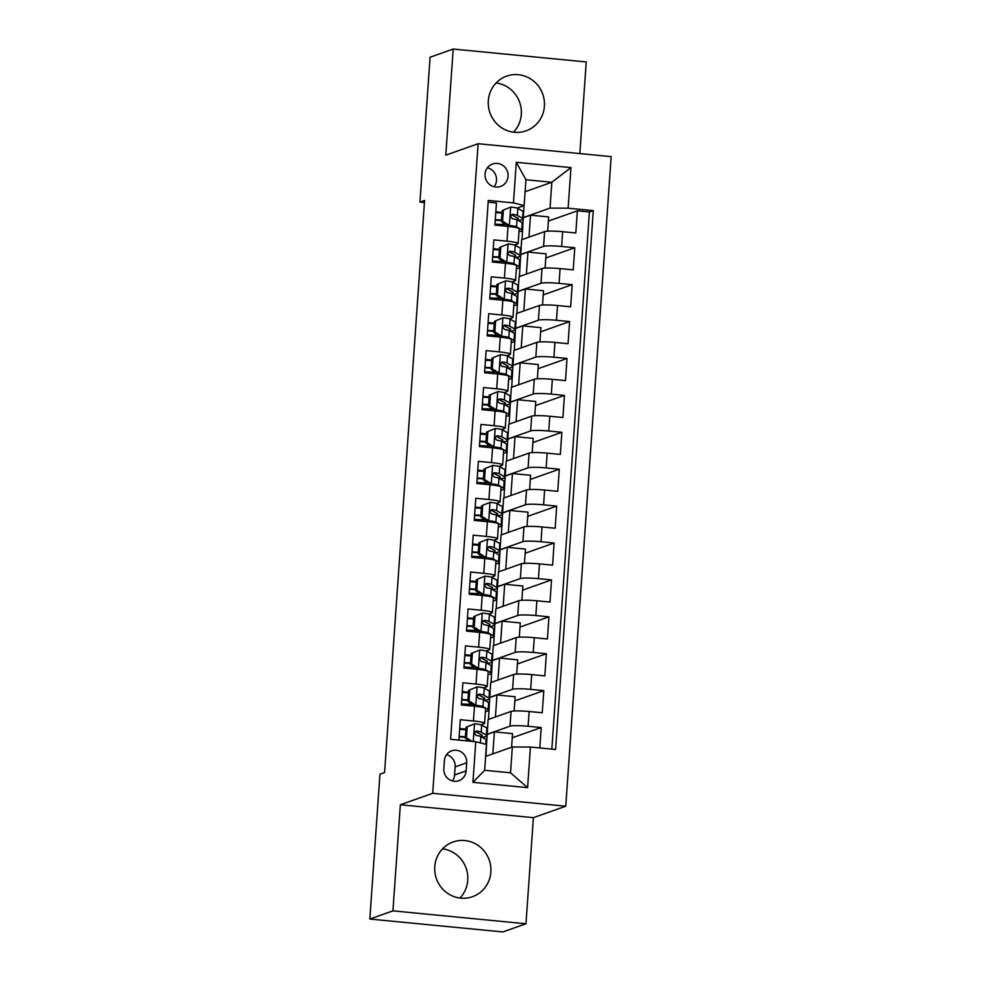 <?xml version="1.0" encoding="UTF-8"?>
<svg xmlns="http://www.w3.org/2000/svg" width="981" height="981" viewBox="0 0 981 981"><rect width="100%" height="100%" fill="white"/><g stroke="black" fill="none" stroke-linecap="round" stroke-linejoin="round"><path stroke-width="1.47" d="M488.317 100.761A29.025 28.008 70.5 0 0 526.049 130.853A29.025 28.008 70.5 0 0 544.406 106.206A29.025 28.008 70.5 0 0 506.687 76.126A29.025 28.008 70.5 0 0 488.317 100.761M513.517 132.177A29.025 28.008 70.5 0 0 521.303 114.385A29.025 28.008 70.5 0 0 496.104 82.968M434.767 866.615A29.025 28.008 70.5 0 0 472.499 896.708A29.025 28.008 70.5 0 0 490.856 872.06A29.025 28.008 70.5 0 0 453.124 841.968A29.025 28.008 70.5 0 0 434.767 866.615M459.966 898.032A29.025 28.008 70.5 0 0 467.753 880.239A29.025 28.008 70.5 0 0 442.554 848.823M485.055 174.115A11.907 11.49 70.5 0 0 500.531 186.451A11.907 11.49 70.5 0 0 508.072 176.347A11.907 11.49 70.5 0 0 492.585 163.999A11.907 11.49 70.5 0 0 485.055 174.115M494.142 186.77A11.907 11.49 70.5 0 0 487.422 167.776M579.832 153.588L586.246 61.962L453.197 49.05L430.083 57.229L419.954 202.098L424.43 202.527M565.755 806.21L611.175 156.629L478.127 143.717L432.707 793.298L565.755 806.21L533.394 817.663L400.358 804.751L392.94 910.858L525.975 923.771L533.394 817.663M525.975 923.771L502.873 931.95L369.825 919.038L392.94 910.858M488.158 202.172L496.447 202.981L494.902 225.127L508.023 226.403L506.993 241.167A14.887 1.606 4 0 1 518.14 243.509A14.887 1.606 4 0 1 517.674 243.864L514.522 244.98M506.993 241.167L493.872 239.891L492.315 262.037L505.448 263.313L504.406 278.077A14.887 1.606 4 0 1 515.565 280.419A14.887 1.606 4 0 1 515.099 280.774L511.935 281.89M504.406 278.077L491.285 276.801L489.74 298.947L502.861 300.211L501.831 314.975A14.887 1.606 4 0 1 512.977 317.329A14.887 1.606 4 0 1 512.511 317.685L509.36 318.8M501.831 314.975L488.71 313.699L487.152 335.845L500.285 337.121L499.243 351.885A14.887 1.606 4 0 1 510.402 354.239A14.887 1.606 4 0 1 509.936 354.595L506.772 355.711M499.243 351.885L486.122 350.609L484.577 372.755L497.698 374.031L496.668 388.795A14.887 1.606 4 0 1 507.815 391.137A14.887 1.606 4 0 1 507.349 391.505L504.197 392.621M496.668 388.795L483.547 387.52L481.99 409.666L495.123 410.941L494.081 425.705A14.887 1.606 4 0 1 505.24 428.047A14.887 1.606 4 0 1 504.774 428.403L501.61 429.531M494.081 425.705L480.96 424.43L479.415 446.576L492.536 447.851L491.506 462.615A14.887 1.606 4 0 1 502.664 464.957A14.887 1.606 4 0 1 502.186 465.313L499.035 466.429M491.506 462.615L478.385 461.34L476.827 483.486L489.96 484.761L488.93 499.525A14.887 1.606 4 0 1 500.077 501.867A14.887 1.606 4 0 1 499.611 502.223L496.447 503.339M488.93 499.525L475.797 498.25L474.252 520.396L487.373 521.671L486.343 536.423A14.887 1.606 4 0 1 497.502 538.777A14.887 1.606 4 0 1 497.024 539.133L493.872 540.249M486.343 536.423L473.222 535.16L471.665 557.306L484.798 558.569L483.768 573.333A14.887 1.606 4 0 1 494.915 575.688A14.887 1.606 4 0 1 494.449 576.043L491.285 577.159M483.768 573.333L470.635 572.058L469.09 594.204L482.211 595.479L481.18 610.243A14.887 1.606 4 0 1 492.339 612.598A14.887 1.606 4 0 1 491.873 612.953L488.71 614.069M481.18 610.243L468.06 608.968L466.515 631.114L479.635 632.389L478.605 647.153A14.887 1.606 4 0 1 489.752 649.496A14.887 1.606 4 0 1 489.286 649.863L486.135 650.979M478.605 647.153L465.472 645.878L463.927 668.024L477.048 669.3L476.018 684.064A14.887 1.606 4 0 1 487.177 686.406A14.887 1.606 4 0 1 486.711 686.761L483.547 687.889M476.018 684.064L462.897 682.788L461.352 704.934L474.473 706.21A14.887 1.606 4 0 1 485.62 708.552L484.589 723.316A14.887 1.606 4 0 1 484.124 723.671L480.972 724.787M539.795 747.951L541.218 727.546L512.254 737.798M487.496 728.552L488.121 719.539L511.052 711.421A14.887 1.606 4 0 1 529.127 711.507L542.248 712.782L543.805 690.636L514.829 700.888M490.071 691.642L490.708 682.629L513.627 674.511A14.887 1.606 -176 0 1 531.714 674.609L544.835 675.872L546.38 653.738L517.416 663.978M492.658 654.732L493.284 645.719L516.214 637.613A14.887 1.606 -176 0 1 534.289 637.699L547.41 638.974L548.968 616.828L519.991 627.08M495.233 617.822L495.859 608.809L518.79 600.703A14.887 1.606 -176 0 1 536.877 600.789L549.998 602.064L551.543 579.918L522.579 590.17M497.821 580.911L498.446 571.898L521.377 563.793A14.887 1.606 -176 0 1 539.452 563.879L552.573 565.154L554.13 543.008L525.154 553.259M500.396 544.001L501.021 535.001L523.952 526.883A14.887 1.606 -176 0 1 542.027 526.969L555.16 528.244L556.705 506.098L527.741 516.349M502.983 507.091L503.609 498.09L526.527 489.973A14.887 1.606 -176 0 1 544.614 490.059L557.735 491.334L559.293 469.188L530.316 479.439M505.558 470.193L506.184 461.18L529.115 453.063A14.887 1.606 -176 0 1 547.19 453.148L560.323 454.424L561.868 432.278L532.904 442.529M508.133 433.283L508.771 424.27L531.69 416.152A14.887 1.606 -176 0 1 549.777 416.251L562.898 417.514L564.443 395.38L535.479 405.619M510.721 396.373L511.346 387.36L534.277 379.255A14.887 1.606 -176 0 1 552.352 379.34L565.485 380.616L567.03 358.47L538.054 368.721M513.296 359.463L513.934 350.45L536.852 342.344A14.887 1.606 -176 0 1 554.939 342.43L568.06 343.706L569.605 321.56L540.641 331.811M515.883 322.553L516.509 313.54L539.44 305.434A14.887 1.606 -176 0 1 557.515 305.52L570.648 306.795L572.193 284.649L543.216 294.901M518.459 285.643L519.096 276.642L542.015 268.524A14.887 1.606 -176 0 1 560.102 268.61L573.223 269.885L574.768 247.739L545.804 257.991M369.825 919.038L379.954 774.168L384.577 772.538L424.577 200.455L419.954 202.098M466.134 770.907L466.698 762.789A11.539 11.134 70.5 0 0 451.701 750.833A11.539 11.134 70.5 0 0 444.405 760.618L443.841 768.736A11.539 11.134 70.5 0 0 458.838 780.704A11.539 11.134 70.5 0 0 466.134 770.907L454.571 774.99L455.147 766.872A11.539 11.134 70.5 0 0 446.563 754.671M524.136 205.581L513.455 202.883L488.28 200.443L450.598 739.294L475.773 741.746L486.453 744.444L484.651 770.281L510.537 772.795L512.352 746.958L530.427 747.044L555.602 749.484L593.284 210.633L568.109 208.18L550.034 208.095L551.837 182.258L525.951 179.744L524.136 205.581L517.097 208.07M513.455 202.883L516.288 162.282L570.954 167.592L568.109 208.18M530.427 747.044L527.594 787.645L472.94 782.335L475.773 741.746M520.715 254.471L543.572 246.378A14.887 1.606 4 0 1 561.647 246.464L574.768 247.739M521.046 248.733L521.671 239.732L544.602 231.614L543.572 246.378M518.127 291.369L540.985 283.288A14.887 1.606 4 0 1 559.072 283.374L572.193 284.649M515.552 328.279L538.41 320.198A14.887 1.606 4 0 1 556.485 320.284L569.605 321.56M512.965 365.19L535.822 357.109A14.887 1.606 4 0 1 553.909 357.194L567.03 358.47M510.39 402.1L533.247 394.019A14.887 1.606 4 0 1 551.322 394.104L564.443 395.38M507.802 439.01L530.66 430.917A14.887 1.606 4 0 1 548.747 431.015L561.868 432.278M505.227 475.92L528.085 467.827A14.887 1.606 4 0 1 546.159 467.912L559.293 469.188M502.64 512.83L525.497 504.737A14.887 1.606 4 0 1 543.584 504.823L556.705 506.098M500.065 549.728L522.922 541.647A14.887 1.606 4 0 1 540.997 541.733L554.13 543.008M497.477 586.638L520.335 578.557A14.887 1.606 4 0 1 538.422 578.643L551.543 579.918M494.902 623.548L517.76 615.467A14.887 1.606 4 0 1 535.834 615.553L548.968 616.828M492.315 660.458L515.172 652.377A14.887 1.606 4 0 1 533.259 652.463L546.38 653.738M488.489 719.404L489.74 697.393L512.597 689.275A14.887 1.606 4 0 1 530.672 689.373L543.805 690.636M485.914 756.314L487.152 734.303L510.01 726.185A14.887 1.606 4 0 1 528.097 726.271L541.218 727.546M551.837 749.128L589.397 212.006L577.355 210.829L548.379 221.081M544.602 231.614A14.887 1.606 -176 0 1 562.677 231.7L575.81 232.975L577.355 210.829M458.887 740.103L460.31 719.698L473.443 720.974A14.887 1.606 4 0 1 484.589 723.316M485.62 756.412L512.352 746.958M453.197 49.05L445.779 155.157L478.127 143.717M400.358 804.751L432.707 793.298M525.105 191.724L551.837 182.258L570.954 167.592M523.29 217.561L550.034 208.095M523.621 211.835L524.062 205.618M491.076 682.494L492.315 660.495M493.651 645.584L494.902 623.585M496.239 608.686L497.477 586.675M498.814 571.776L500.065 549.765M501.401 534.866L502.64 512.855M503.976 497.956L505.227 475.944M506.564 461.045L507.802 439.034M509.139 424.135L510.39 402.136M511.726 387.225L512.965 365.226M514.302 350.327L515.54 328.316M516.889 313.417L518.127 291.406M519.464 276.507L520.703 254.496M522.039 239.597L523.29 217.586M465.914 729.116L459.697 728.515M466.968 740.888L467.066 739.416M511.591 747.228L512.536 733.641L494.387 731.887L487.447 734.34M492.842 753.862L494.387 731.887M469.519 704.284L469.641 702.506M468.489 692.206L462.284 691.605M514.13 710.992L515.123 696.731L496.962 694.977L490.034 697.43M495.43 716.952L496.962 694.977M498.005 680.041L499.55 658.067L492.609 660.52M516.705 674.082L517.698 659.833L499.55 658.067M487.177 686.406L488.207 671.642A14.887 1.606 -176 0 0 477.048 669.3M471.076 655.296L464.859 654.695M472.106 667.387L472.229 665.596M500.592 643.131L502.125 621.157L495.197 623.609M519.292 637.172L520.286 622.923L502.125 621.157M489.752 649.496L490.782 634.732A14.887 1.606 -176 0 0 479.635 632.389M473.651 618.398L467.447 617.785M474.681 630.476L474.804 628.686M503.167 606.221L504.7 584.247L497.772 586.699M521.867 600.262L522.861 586.013L504.7 584.247M492.339 612.598L493.369 597.834A14.887 1.606 -176 0 0 482.211 595.479M476.239 581.488L470.022 580.887M477.269 593.566L477.391 591.776M505.755 569.323L507.287 547.337L500.359 549.789M524.455 563.364L525.448 549.102L507.287 547.337M494.915 575.688L495.945 560.924A14.887 1.606 -176 0 0 484.798 558.569M478.814 544.578L472.597 543.977M479.844 556.656L479.967 554.866M508.33 532.413L509.862 510.427L502.934 512.879M527.03 526.454L528.023 512.192L509.862 510.427M497.502 538.777L498.532 524.013A14.887 1.606 -176 0 0 487.373 521.671M481.401 507.668L475.184 507.067M482.431 519.746L482.554 517.956M510.917 495.503L512.45 473.529L505.522 475.981M529.605 489.544L530.611 475.282L512.45 473.529M500.077 501.867L501.107 487.103A14.887 1.606 -176 0 0 489.96 484.761M483.976 470.757L477.759 470.157M485.006 482.836L485.129 481.058M513.492 458.593L515.025 436.619L508.097 439.071M532.192 452.633L533.186 438.372L515.025 436.619M502.664 464.957L503.694 450.193A14.887 1.606 -176 0 0 492.536 447.851M486.564 433.847L480.347 433.246M487.594 445.926L487.716 444.148M516.08 421.683L517.612 399.708L510.672 402.161M534.768 415.723L535.773 401.474L517.612 399.708M505.24 428.047L506.27 413.283A14.887 1.606 -176 0 0 495.123 410.941M489.139 396.937L482.922 396.336M490.169 409.028L490.292 407.238M518.655 384.773L520.188 362.798L513.259 365.251M537.355 378.813L538.348 364.564L520.188 362.798M507.815 391.137L508.857 376.385A14.887 1.606 -176 0 0 497.698 374.031M491.726 360.039L485.509 359.426M492.744 372.118L492.879 370.328M521.23 347.863L522.775 325.888L515.834 328.341M539.93 341.903L540.936 327.654L522.775 325.888M510.402 354.239L511.432 339.475A14.887 1.606 -176 0 0 500.285 337.121M494.301 323.129L488.084 322.528M495.331 335.208L495.454 333.417M523.817 310.965L525.35 288.978L518.422 291.431M542.518 305.005L543.511 290.744L525.35 288.978M512.977 317.329L514.019 302.565A14.887 1.606 -176 0 0 502.861 300.211M496.889 286.219L490.672 285.618M497.907 298.298L498.041 296.507M526.392 274.055L527.937 252.068L520.997 254.52M545.093 268.095L546.098 253.834L527.937 252.068M515.565 280.419L516.595 265.655A14.887 1.606 -176 0 0 505.448 263.313M499.464 249.309L493.247 248.708M500.494 261.387L500.617 259.597M528.98 237.144L530.513 215.17L523.584 217.623M547.68 231.185L548.673 216.924L530.513 215.17M589.397 212.006L593.284 210.633M518.14 243.509L519.182 228.745A14.887 1.606 -176 0 0 508.023 226.403M502.039 212.399L495.834 211.798M503.069 224.477L503.204 222.699M484.651 770.281L472.94 782.335M510.537 772.795L527.594 787.645M516.288 162.282L525.951 179.744M452.425 780.95A11.539 11.134 70.5 0 0 454.571 774.99M474.694 723.782L466.049 727.203L474.694 723.782A9.859 1.067 4 0 1 481.683 725.069L486.895 728.037A28.474 3.078 4 0 1 487.545 728.76L487.054 735.775A28.474 3.078 -176 0 0 486.404 735.051L481.193 732.084A9.859 1.067 -176 0 0 476.791 731.103L475.957 731.188M465.877 729.692A23.63 2.563 4 0 1 459.635 729.374M467.25 726.774L466.478 737.847L472.057 741.378M466.049 727.203L465.276 738.276L466.478 737.847M469.838 741.17L465.276 738.276M480.347 736.29A23.63 2.563 4 0 0 482.223 735.431A23.63 2.563 4 0 0 481.683 734.83L475.454 731.568L476.791 731.103C474.068 732.255 473.97 733.727 476.484 735.529A9.859 1.067 4 0 1 480.886 736.51L486.098 739.478A28.474 3.078 4 0 1 486.748 740.201L486.441 744.444M459.108 736.903A28.474 3.078 -176 0 0 465.35 737.246M482.014 737.16A28.474 3.078 -176 0 0 487.054 735.775M465.386 736.706A23.63 2.563 4 0 1 459.145 736.388M469.825 689.864L477.281 686.872L469.825 689.864L469.053 700.937L475.993 705.327A9.859 1.067 4 0 1 482.971 706.614L488.182 709.582A28.474 3.078 4 0 1 488.832 710.305A28.474 3.078 4 0 1 485.423 711.519M475.993 705.327L474.792 705.756L478.802 706.712M477.281 686.872A9.859 1.067 4 0 1 484.258 688.159L489.482 691.127A28.474 3.078 4 0 1 490.12 691.85L489.629 698.864A28.474 3.078 -176 0 0 488.992 698.141L483.768 695.173A9.859 1.067 -176 0 0 479.366 694.192L478.532 694.278M468.452 692.794A23.63 2.563 4 0 1 462.223 692.463M468.624 690.293L467.851 701.366L469.053 700.937M474.792 705.756L467.851 701.366M482.934 699.379A23.63 2.563 4 0 0 484.81 698.533A23.63 2.563 4 0 0 484.271 697.932L478.041 694.658L479.366 694.192C476.643 695.345 476.545 696.817 479.059 698.619A9.859 1.067 4 0 1 483.461 699.6L488.673 702.568A28.474 3.078 4 0 1 489.323 703.291L488.832 710.305M461.695 700.005A28.474 3.078 -176 0 0 467.925 700.348M484.602 700.25A28.474 3.078 -176 0 0 489.629 698.864M461.413 703.904A23.63 2.563 -176 0 0 472.56 704.346M467.962 699.796A23.63 2.563 4 0 1 461.732 699.478M472.413 652.966L479.856 649.974L472.413 652.966L471.64 664.039L478.569 668.417A9.859 1.067 4 0 1 485.558 669.704L490.77 672.672A28.474 3.078 4 0 1 491.42 673.395A28.474 3.078 4 0 1 487.998 674.609M478.569 668.417L477.367 668.846L481.377 669.802M479.856 649.974A9.859 1.067 4 0 1 486.846 651.249L492.057 654.217A28.474 3.078 4 0 1 492.707 654.94L492.217 661.954A28.474 3.078 -176 0 0 491.567 661.231L486.355 658.263A9.859 1.067 -176 0 0 481.953 657.282L481.107 657.368M471.039 655.884A23.63 2.563 4 0 1 464.798 655.553M471.211 653.383L470.439 664.456L471.64 664.039M477.367 668.846L470.439 664.456M485.509 662.469A23.63 2.563 4 0 0 487.385 661.623A23.63 2.563 4 0 0 486.846 661.022L480.616 657.748L481.953 657.282C479.231 658.435 479.12 659.906 481.646 661.709A9.859 1.067 4 0 1 486.049 662.69L491.26 665.658A28.474 3.078 4 0 1 491.91 666.381L491.42 673.395M464.271 663.095A28.474 3.078 -176 0 0 470.5 663.438M487.177 663.34A28.474 3.078 -176 0 0 492.217 661.954M464.001 666.994A23.63 2.563 -176 0 0 475.135 667.436M470.549 662.898A23.63 2.563 4 0 1 464.307 662.567M474.988 616.056L482.444 613.064L474.988 616.056L474.215 627.129L481.144 631.519A9.859 1.067 4 0 1 488.133 632.794L493.345 635.762A28.474 3.078 4 0 1 493.995 636.485A28.474 3.078 4 0 1 490.574 637.699M481.144 631.519L479.942 631.936L483.964 632.892M482.444 613.064A9.859 1.067 4 0 1 489.421 614.351L494.632 617.307A28.474 3.078 4 0 1 495.282 618.042L494.792 625.044A28.474 3.078 -176 0 0 494.142 624.321L488.93 621.353A9.859 1.067 -176 0 0 484.528 620.372L483.694 620.458M473.615 618.974A23.63 2.563 4 0 1 467.385 618.643M473.786 616.473L473.014 627.546L474.215 627.129M479.942 631.936L473.014 627.546M488.084 625.571A23.63 2.563 4 0 0 489.973 624.713A23.63 2.563 4 0 0 489.433 624.112L483.204 620.85L484.528 620.372C481.806 621.525 481.708 623.009 484.222 624.799A9.859 1.067 4 0 1 488.624 625.792L493.835 628.76A28.474 3.078 4 0 1 494.485 629.483L493.995 636.485M466.858 626.185A28.474 3.078 -176 0 0 473.087 626.528M489.764 626.43A28.474 3.078 -176 0 0 494.792 625.044M466.576 630.084A23.63 2.563 -176 0 0 477.71 630.525M473.124 625.988A23.63 2.563 4 0 1 466.895 625.657M477.575 579.146L485.019 576.154L477.575 579.146L476.803 590.219L483.731 594.609A9.859 1.067 4 0 1 490.721 595.896L495.932 598.864A28.474 3.078 4 0 1 496.582 599.587A28.474 3.078 4 0 1 493.161 600.789M483.731 594.609L482.529 595.026L486.539 595.982M485.019 576.154A9.859 1.067 4 0 1 492.008 577.441L497.22 580.409A28.474 3.078 4 0 1 497.87 581.132L497.379 588.146A28.474 3.078 -176 0 0 496.729 587.411L491.518 584.455A9.859 1.067 -176 0 0 487.116 583.462L486.269 583.56M476.19 582.064A23.63 2.563 4 0 1 469.96 581.745M476.374 579.575L475.601 590.636L476.803 590.219M482.529 595.026L475.601 590.636M490.672 588.661A23.63 2.563 4 0 0 492.548 587.803A23.63 2.563 4 0 0 492.008 587.202L485.779 583.94L487.116 583.462C484.393 584.615 484.283 586.098 486.809 587.889A9.859 1.067 4 0 1 491.211 588.882L496.423 591.85A28.474 3.078 4 0 1 497.073 592.573L496.582 599.587M469.433 589.274A28.474 3.078 -176 0 0 475.662 589.618M492.339 589.52A28.474 3.078 -176 0 0 497.379 588.146M469.163 593.186A23.63 2.563 -176 0 0 480.298 593.615M475.699 589.078A23.63 2.563 4 0 1 469.47 588.747M480.15 542.235L487.606 539.243L480.15 542.235L479.378 553.309L486.306 557.699A9.859 1.067 4 0 1 493.296 558.986L498.507 561.954A28.474 3.078 4 0 1 499.157 562.677A28.474 3.078 4 0 1 495.736 563.879M486.306 557.699L485.105 558.128L489.127 559.084M487.606 539.243A9.859 1.067 4 0 1 494.583 540.531L499.795 543.499A28.474 3.078 4 0 1 500.445 544.222L499.954 551.236A28.474 3.078 -176 0 0 499.304 550.513L494.093 547.545A9.859 1.067 -176 0 0 489.691 546.552L488.857 546.65M478.777 545.154A23.63 2.563 4 0 1 472.548 544.835M478.949 542.665L478.176 553.738L479.378 553.309M485.105 558.128L478.176 553.738M493.247 551.751A23.63 2.563 4 0 0 495.135 550.893A23.63 2.563 4 0 0 494.596 550.292L488.366 547.03L489.691 546.552C486.968 547.705 486.87 549.188 489.384 550.991A9.859 1.067 4 0 1 493.786 551.972L498.998 554.939A28.474 3.078 4 0 1 499.648 555.663L499.157 562.677M472.02 552.364A28.474 3.078 -176 0 0 478.25 552.708M494.927 552.622A28.474 3.078 -176 0 0 499.954 551.236M471.738 556.276A23.63 2.563 -176 0 0 482.873 556.705M478.287 552.168A23.63 2.563 4 0 1 472.057 551.849M482.738 505.325L490.181 502.333L482.738 505.325L481.965 516.398L488.894 520.788A9.859 1.067 4 0 1 495.883 522.076L501.095 525.043A28.474 3.078 4 0 1 501.732 525.767A28.474 3.078 4 0 1 498.323 526.981M488.894 520.788L487.692 521.218L491.702 522.174M490.181 502.333A9.859 1.067 4 0 1 497.171 503.621L502.382 506.588A28.474 3.078 4 0 1 503.032 507.312L502.542 514.326A28.474 3.078 -176 0 0 501.892 513.603L496.68 510.635A9.859 1.067 -176 0 0 492.278 509.654L491.432 509.74M481.352 508.244A23.63 2.563 4 0 1 475.123 507.925M481.536 505.755L480.764 516.828L481.965 516.398M487.692 521.218L480.764 516.828M495.834 514.841A23.63 2.563 4 0 0 497.71 513.983A23.63 2.563 4 0 0 497.171 513.382L490.941 510.12L492.278 509.654C489.556 510.807 489.445 512.278 491.971 514.081A9.859 1.067 4 0 1 496.374 515.062L501.585 518.029A28.474 3.078 4 0 1 502.223 518.753L501.732 525.767M474.596 515.454A28.474 3.078 -176 0 0 480.825 515.798M497.502 515.712A28.474 3.078 -176 0 0 502.542 514.326M474.326 519.366A23.63 2.563 -176 0 0 485.46 519.795M480.862 515.258A23.63 2.563 4 0 1 474.632 514.939M485.313 468.415L492.769 465.423L485.313 468.415L484.54 479.488L491.469 483.878A9.859 1.067 4 0 1 498.458 485.166L503.67 488.133A28.474 3.078 4 0 1 504.32 488.857A28.474 3.078 4 0 1 500.899 490.071M491.469 483.878L490.267 484.307L494.289 485.264M492.769 465.423A9.859 1.067 4 0 1 499.746 466.711L504.957 469.678A28.474 3.078 4 0 1 505.607 470.402L505.117 477.416A28.474 3.078 -176 0 0 504.467 476.692L499.255 473.725A9.859 1.067 -176 0 0 494.853 472.744L494.019 472.83M483.94 471.334A23.63 2.563 4 0 1 477.71 471.015M484.111 468.844L483.339 479.917L484.54 479.488M490.267 484.307L483.339 479.917M498.409 477.931A23.63 2.563 4 0 0 500.298 477.073A23.63 2.563 4 0 0 499.758 476.472L493.529 473.21L494.853 472.744C492.131 473.897 492.033 475.368 494.547 477.171A9.859 1.067 4 0 1 498.949 478.152L504.16 481.119A28.474 3.078 4 0 1 504.81 481.843L504.32 488.857M477.183 478.544A28.474 3.078 -176 0 0 483.412 478.887M500.089 478.802A28.474 3.078 -176 0 0 505.117 477.416M476.901 482.456A23.63 2.563 -176 0 0 488.035 482.897M483.449 478.348A23.63 2.563 4 0 1 477.22 478.029M487.9 431.505L495.344 428.513L487.9 431.505L487.116 442.578L494.056 446.968A9.859 1.067 4 0 1 501.033 448.256L506.257 451.223A28.474 3.078 4 0 1 506.895 451.947A28.474 3.078 4 0 1 503.486 453.161M494.056 446.968L492.854 447.397L496.864 448.354M495.344 428.513A9.859 1.067 4 0 1 502.333 429.801L507.545 432.768A28.474 3.078 4 0 1 508.195 433.492L507.704 440.506A28.474 3.078 -176 0 0 507.054 439.782L501.843 436.815A9.859 1.067 -176 0 0 497.441 435.834L496.594 435.92M486.515 434.436A23.63 2.563 4 0 1 480.285 434.105M486.699 431.934L485.914 443.007L487.116 442.578M492.854 447.397L485.914 443.007M500.997 441.021A23.63 2.563 4 0 0 502.873 440.175A23.63 2.563 4 0 0 502.333 439.574L496.104 436.3L497.441 435.834C494.718 436.986 494.608 438.458 497.122 440.261A9.859 1.067 4 0 1 501.524 441.242L506.748 444.209A28.474 3.078 4 0 1 507.385 444.933L506.895 451.947M479.758 441.646A28.474 3.078 -176 0 0 485.987 441.99M502.664 441.891A28.474 3.078 -176 0 0 507.704 440.506M479.488 445.546A23.63 2.563 -176 0 0 490.623 445.987M486.024 441.438A23.63 2.563 4 0 1 479.795 441.119M490.475 394.607L497.931 391.615L490.475 394.607L489.703 405.68L496.631 410.058A9.859 1.067 4 0 1 503.621 411.346L508.832 414.313A28.474 3.078 4 0 1 509.482 415.037A28.474 3.078 4 0 1 506.061 416.251M496.631 410.058L495.43 410.487L499.452 411.444M497.931 391.615A9.859 1.067 4 0 1 504.908 392.89L510.12 395.858A28.474 3.078 4 0 1 510.77 396.582L510.279 403.596A28.474 3.078 -176 0 0 509.63 402.872L504.418 399.905A9.859 1.067 -176 0 0 500.016 398.924L499.182 399.009M489.102 397.526A23.63 2.563 4 0 1 482.86 397.195M489.274 395.024L488.501 406.097L489.703 405.68M495.43 410.487L488.501 406.097M503.572 404.111A23.63 2.563 4 0 0 505.46 403.265A23.63 2.563 4 0 0 504.921 402.664L498.691 399.39L500.016 398.924C497.293 400.076 497.195 401.548 499.709 403.35A9.859 1.067 4 0 1 504.111 404.331L509.323 407.299A28.474 3.078 4 0 1 509.973 408.022L509.482 415.037M482.333 404.736A28.474 3.078 -176 0 0 488.575 405.079M505.252 404.981A28.474 3.078 -176 0 0 510.279 403.596M482.063 408.636A23.63 2.563 -176 0 0 493.198 409.077M488.612 404.54A23.63 2.563 4 0 1 482.37 404.209M493.063 357.697L500.506 354.705L493.063 357.697L492.278 368.77L499.219 373.16A9.859 1.067 4 0 1 506.196 374.435L511.42 377.403A28.474 3.078 4 0 1 512.057 378.126A28.474 3.078 4 0 1 508.649 379.34M499.219 373.16L498.017 373.577L502.027 374.534M500.506 354.705A9.859 1.067 4 0 1 507.496 355.993L512.707 358.948A28.474 3.078 4 0 1 513.357 359.684L512.867 366.686A28.474 3.078 -176 0 0 512.217 365.962L507.005 362.995A9.859 1.067 -176 0 0 502.603 362.014L501.757 362.099M491.677 360.616A23.63 2.563 4 0 1 485.448 360.285M491.861 358.114L491.076 369.187L492.278 368.77M498.017 373.577L491.076 369.187M506.159 367.213A23.63 2.563 4 0 0 508.035 366.354A23.63 2.563 4 0 0 507.496 365.754L501.266 362.492L502.603 362.014C499.881 363.166 499.77 364.65 502.284 366.44A9.859 1.067 4 0 1 506.687 367.434L511.91 370.401A28.474 3.078 4 0 1 512.548 371.125L512.057 378.126M484.921 367.826A28.474 3.078 -176 0 0 491.15 368.169M507.827 368.071A28.474 3.078 -176 0 0 512.867 366.686M484.651 371.725A23.63 2.563 -176 0 0 495.785 372.167M491.187 367.63A23.63 2.563 4 0 1 484.957 367.299M495.638 320.787L503.081 317.795L495.638 320.787L494.865 331.86L501.794 336.25A9.859 1.067 4 0 1 508.783 337.538L513.995 340.505A28.474 3.078 4 0 1 514.645 341.229A28.474 3.078 4 0 1 511.224 342.43M501.794 336.25L500.592 336.667L504.614 337.623M503.081 317.795A9.859 1.067 4 0 1 510.071 319.083L515.283 322.05A28.474 3.078 4 0 1 515.932 322.774L515.442 329.788A28.474 3.078 -176 0 0 514.792 329.052L509.58 326.097A9.859 1.067 -176 0 0 505.178 325.103L504.344 325.202M494.265 323.705A23.63 2.563 4 0 1 488.023 323.387M494.436 321.216L493.664 332.289L494.865 331.86M500.592 336.667L493.664 332.289M508.734 330.303A23.63 2.563 4 0 0 510.611 329.444A23.63 2.563 4 0 0 510.083 328.843L503.854 325.582L505.178 325.103C502.456 326.256 502.358 327.74 504.872 329.542A9.859 1.067 4 0 1 509.274 330.523L514.485 333.491A28.474 3.078 4 0 1 515.135 334.214L514.645 341.229M487.496 330.916A28.474 3.078 -176 0 0 493.737 331.259M510.402 331.161A28.474 3.078 -176 0 0 515.442 329.788M487.226 334.828A23.63 2.563 -176 0 0 498.36 335.257M493.774 330.72A23.63 2.563 4 0 1 487.532 330.389M498.213 283.877L505.669 280.885L498.213 283.877L497.441 294.95L504.381 299.34A9.859 1.067 4 0 1 511.359 300.627L516.57 303.595A28.474 3.078 4 0 1 517.22 304.318A28.474 3.078 4 0 1 513.811 305.52M504.381 299.34L503.179 299.769L507.189 300.726M505.669 280.885A9.859 1.067 4 0 1 512.658 282.172L517.87 285.14A28.474 3.078 4 0 1 518.52 285.863L518.029 292.878A28.474 3.078 -176 0 0 517.379 292.154L512.168 289.187A9.859 1.067 -176 0 0 507.766 288.193L506.919 288.291M496.84 286.795A23.63 2.563 4 0 1 490.61 286.477M497.011 284.306L496.239 295.379L497.441 294.95M503.179 299.769L496.239 295.379M511.322 293.393A23.63 2.563 4 0 0 513.198 292.534A23.63 2.563 4 0 0 512.658 291.933L506.429 288.672L507.766 288.193C505.043 289.346 504.933 290.83 507.447 292.632A9.859 1.067 4 0 1 511.849 293.613L517.061 296.581A28.474 3.078 4 0 1 517.71 297.304L517.22 304.318M490.083 294.006A28.474 3.078 -176 0 0 496.312 294.349M512.989 294.263A28.474 3.078 -176 0 0 518.029 292.878M489.813 297.917A23.63 2.563 -176 0 0 500.948 298.347M496.349 293.81A23.63 2.563 4 0 1 490.12 293.491M500.8 246.967L508.244 243.975L500.8 246.967L500.028 258.04L506.956 262.43A9.859 1.067 4 0 1 513.946 263.717L519.157 266.685A28.474 3.078 4 0 1 519.807 267.408A28.474 3.078 4 0 1 516.386 268.622M506.956 262.43L505.755 262.859L509.777 263.815M508.244 243.975A9.859 1.067 4 0 1 515.233 245.262L520.445 248.23A28.474 3.078 4 0 1 521.095 248.953L520.604 255.967A28.474 3.078 -176 0 0 519.955 255.244L514.743 252.276A9.859 1.067 -176 0 0 510.341 251.295L509.507 251.381M499.427 249.885A23.63 2.563 4 0 1 493.185 249.566M499.599 247.396L498.826 258.469L500.028 258.04M505.755 262.859L498.826 258.469M513.897 256.482A23.63 2.563 4 0 0 515.773 255.624A23.63 2.563 4 0 0 515.246 255.023L509.016 251.761L510.341 251.295C507.618 252.448 507.52 253.92 510.034 255.722A9.859 1.067 4 0 1 514.436 256.703L519.648 259.671A28.474 3.078 4 0 1 520.298 260.394L519.807 267.408M492.658 257.096A28.474 3.078 -176 0 0 498.9 257.439M515.565 257.353A28.474 3.078 -176 0 0 520.604 255.967M492.388 261.007A23.63 2.563 -176 0 0 503.523 261.437M498.937 256.899A23.63 2.563 4 0 1 492.695 256.581M503.376 210.057L510.831 207.065L503.376 210.057L502.603 221.13L509.544 225.52A9.859 1.067 4 0 1 516.521 226.807L521.733 229.775A28.474 3.078 4 0 1 522.383 230.498A28.474 3.078 4 0 1 518.974 231.712M509.544 225.52L508.342 225.949L512.352 226.905M510.831 207.065A9.859 1.067 4 0 1 517.821 208.352L523.032 211.32A28.474 3.078 4 0 1 523.67 212.043L523.18 219.057A28.474 3.078 -176 0 0 522.542 218.334L517.33 215.366A9.859 1.067 -176 0 0 512.928 214.385L512.082 214.471M502.002 212.975A23.63 2.563 4 0 1 495.773 212.656M502.174 210.486L501.401 221.559L502.603 221.13M508.342 225.949L501.401 221.559M516.484 219.572A23.63 2.563 4 0 0 518.36 218.714A23.63 2.563 4 0 0 517.821 218.113L511.591 214.851L512.928 214.385C510.206 215.538 510.095 217.009 512.609 218.812A9.859 1.067 4 0 1 517.012 219.793L522.223 222.761A28.474 3.078 4 0 1 522.873 223.484L522.383 230.498M495.246 220.185A28.474 3.078 -176 0 0 501.475 220.541M518.152 220.443A28.474 3.078 -176 0 0 523.18 219.057M494.976 224.097A23.63 2.563 -176 0 0 506.11 224.539M501.512 219.989A23.63 2.563 4 0 1 495.282 219.67M542.015 268.524L540.985 283.288M539.44 305.434L538.41 320.198M536.852 342.344L535.822 357.109M534.277 379.255L533.247 394.019M531.69 416.152L530.66 430.917M529.115 453.063L528.085 467.827M526.527 489.973L525.497 504.737M523.952 526.883L522.922 541.647M521.377 563.793L520.335 578.557M518.79 600.703L517.76 615.467M516.214 637.613L515.172 652.377M513.627 674.511L512.597 689.275M511.052 711.421L510.01 726.185M529.127 711.507L528.097 726.271M562.677 231.7L561.647 246.464M560.102 268.61L559.072 283.374M557.515 305.52L556.485 320.284M554.939 342.43L553.909 357.194M552.352 379.34L551.322 394.104M549.777 416.251L548.747 431.015M547.19 453.148L546.159 467.912M544.614 490.059L543.584 504.823M542.027 526.969L540.997 541.733M539.452 563.879L538.422 578.643M536.877 600.789L535.834 615.553M534.289 637.699L533.259 652.463M531.714 674.609L530.672 689.373M474.473 706.21L473.443 720.974M455.147 766.872L466.698 762.789M474.51 723.855L473.283 741.501M486.098 739.478L485.767 744.272M486.895 728.037L486.404 735.051M480.886 736.51L480.432 742.924M481.683 725.069L481.193 732.084M477.097 686.945L475.81 705.216M488.673 702.568L488.182 709.582M489.482 691.127L488.992 698.141M483.461 699.6L482.971 706.614M484.258 688.159L483.768 695.173M479.672 650.047L478.397 668.306M491.26 665.658L490.77 672.672M492.057 654.217L491.567 661.231M486.049 662.69L485.558 669.704M486.846 651.249L486.355 658.263M482.26 613.137L480.972 631.408M493.835 628.76L493.345 635.762M494.632 617.307L494.142 624.321M488.624 625.792L488.133 632.794M489.421 614.351L488.93 621.353M484.835 576.227L483.559 594.498M496.423 591.85L495.932 598.864M497.22 580.409L496.729 587.411M491.211 588.882L490.721 595.896M492.008 577.441L491.518 584.455M487.422 539.317L486.135 557.588M498.998 554.939L498.507 561.954M499.795 543.499L499.304 550.513M493.786 551.972L493.296 558.986M494.583 540.531L494.093 547.545M489.997 502.407L488.722 520.678M501.585 518.029L501.095 525.043M502.382 506.588L501.892 513.603M496.374 515.062L495.883 522.076M497.171 503.621L496.68 510.635M492.572 465.497L491.297 483.768M504.16 481.119L503.67 488.133M504.957 469.678L504.467 476.692M498.949 478.152L498.458 485.166M499.746 466.711L499.255 473.725M495.16 428.587L493.884 446.858M506.748 444.209L506.257 451.223M507.545 432.768L507.054 439.782M501.524 441.242L501.033 448.256M502.333 429.801L501.843 436.815M497.735 391.689L496.46 409.96M509.323 407.299L508.832 414.313M510.12 395.858L509.63 402.872M504.111 404.331L503.621 411.346M504.908 392.89L504.418 399.905M500.322 354.779L499.047 373.05M511.91 370.401L511.42 377.403M512.707 358.948L512.217 365.962M506.687 367.434L506.196 374.435M507.496 355.993L507.005 362.995M502.897 317.869L501.622 336.14M514.485 333.491L513.995 340.505M515.283 322.05L514.792 329.052M509.274 330.523L508.783 337.538M510.071 319.083L509.58 326.097M505.485 280.958L504.209 299.23M517.061 296.581L516.57 303.595M517.87 285.14L517.379 292.154M511.849 293.613L511.359 300.627M512.658 282.172L512.168 289.187M508.06 244.048L506.785 262.319M519.648 259.671L519.157 266.685M520.445 248.23L519.955 255.244M514.436 256.703L513.946 263.717M515.233 245.262L514.743 252.276M510.647 207.138L509.372 225.409M522.223 222.761L521.733 229.775M523.032 211.32L522.542 218.334M517.012 219.793L516.521 226.807M517.821 208.352L517.33 215.366"/></g></svg>

